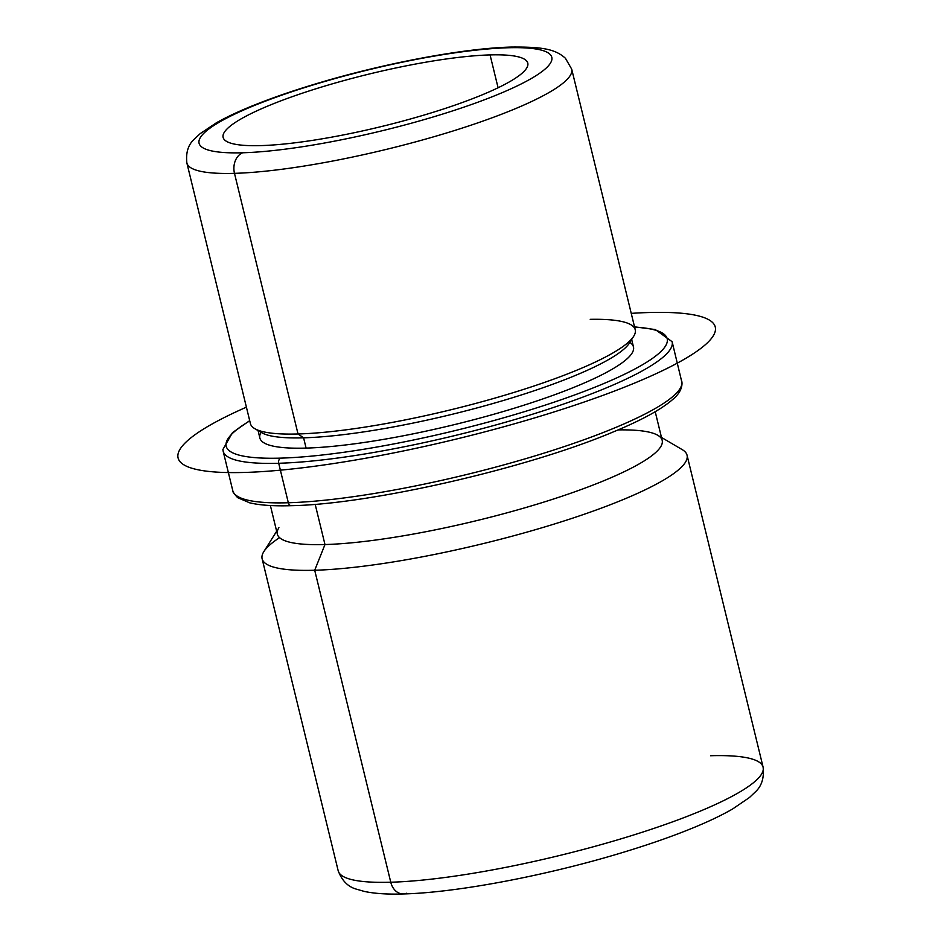 <?xml version="1.0" encoding="UTF-8"?>
<svg xmlns="http://www.w3.org/2000/svg" width="941" height="941" viewBox="0 0 941 941"><rect width="100%" height="100%" fill="white"/><g stroke="black" fill="none" stroke-linecap="round" stroke-linejoin="round"><path stroke-width="1.41" d="M490.073 54.907A156.794 26.96 166.3 0 1 527.772 63.129A156.794 26.96 166.3 0 1 432.119 112.614A156.794 26.96 166.3 0 1 260.81 145.608A156.794 26.96 166.3 0 1 223.111 137.398A156.794 26.96 166.3 0 1 318.764 87.913A156.794 26.96 166.3 0 1 490.073 54.907L498.083 87.772L490.073 54.907A156.794 26.96 -13.7 0 0 274.913 103.157A156.794 26.96 -13.7 0 0 260.81 145.608A156.794 26.96 -13.7 0 0 475.958 97.37A156.794 26.96 -13.7 0 0 490.073 54.907M633.693 336.278L629.47 342.983A192.27 33.053 166.3 0 1 498.201 402.007A192.27 33.053 166.3 0 1 303.59 437.824L298.026 433.977A198.057 34.052 -13.7 0 0 498.483 397.067A198.057 34.052 -13.7 0 0 633.693 336.278A198.057 34.052 -13.7 0 0 590.23 319.34M298.026 433.977L303.59 437.824A192.27 33.053 166.3 0 1 261.598 432.66L254.764 428.649A198.057 34.052 -13.7 0 0 298.026 433.977L234.485 173.344A198.057 34.052 -13.7 0 0 450.88 131.658A198.057 34.052 -13.7 0 0 571.705 69.152A198.057 34.052 166.3 0 1 450.88 131.658A198.057 34.052 166.3 0 1 234.485 173.344L298.026 433.977A198.057 34.052 166.3 0 1 250.412 423.591L186.871 162.958A198.057 34.052 -13.7 0 0 234.485 173.344A198.057 34.052 166.3 0 1 186.871 162.958C185.718 152.56 188.235 144.585 194.399 139.056L200.127 133.669L216.418 122.777C226.228 117.249 238.179 111.614 252.282 105.886C270.632 98.44 291.475 91.195 314.823 84.149C382.587 63.576 463.36 48.226 511.539 47.05A16.503 12.668 88.4 0 0 508.164 47.756A181.542 31.218 166.3 0 1 491.825 96.911A181.542 31.218 166.3 0 1 242.707 152.771A181.542 31.218 166.3 0 1 259.046 103.616A181.542 31.218 166.3 0 1 508.164 47.756A181.542 31.218 -13.7 0 0 259.046 103.616A181.542 31.218 -13.7 0 0 242.707 152.771A16.503 12.668 88.4 0 0 234.485 173.344A16.503 12.668 -91.6 0 1 242.707 152.771A181.542 31.218 -13.7 0 0 491.825 96.911A181.542 31.218 -13.7 0 0 508.164 47.756A16.503 12.668 -91.6 0 1 511.539 47.05C541.216 46.885 554.79 48.638 565.423 58.271L571.705 69.152L635.246 329.785A198.057 34.052 166.3 0 1 514.421 392.291A198.057 34.052 166.3 0 1 298.026 433.977M631.67 339.501L633.481 346.947A192.27 33.053 166.3 0 1 516.186 407.629A192.27 33.053 166.3 0 1 306.096 448.092L303.59 437.824A192.27 33.053 -13.7 0 0 505.693 399.796A192.27 33.053 -13.7 0 0 630.917 339.795M258.857 430.496A192.27 33.053 -13.7 0 0 303.59 437.824L306.096 448.092A192.27 33.053 166.3 0 1 259.869 438.024L258.057 430.578M655.218 411.711L662.193 440.353A198.057 34.052 166.3 0 1 541.369 502.859A198.057 34.052 166.3 0 1 324.974 544.545L315.176 504.317L324.974 544.545A198.057 34.052 166.3 0 1 277.36 534.17L270.385 505.529M661.488 437.447L682.237 449.633A218.677 37.593 166.3 0 1 570.634 518.82A218.677 37.593 166.3 0 1 314.706 570.258L324.974 544.545A198.057 34.052 -13.7 0 0 556.754 497.965A198.057 34.052 -13.7 0 0 657.83 435.307A198.057 34.052 -13.7 0 0 618.108 429.896M278.912 527.678A198.057 34.052 -13.7 0 0 324.974 544.545L314.706 570.258A218.677 37.593 166.3 0 1 263.833 551.626L276.654 531.253M279.559 537.652A218.677 37.593 -13.7 0 0 262.127 558.801A218.677 37.593 -13.7 0 0 314.706 570.258L390.762 882.223A218.677 37.593 -13.7 0 0 629.694 836.208A218.677 37.593 -13.7 0 0 763.104 767.186A218.677 37.593 166.3 0 1 629.694 836.208A218.677 37.593 166.3 0 1 390.762 882.223L314.706 570.258A218.677 37.593 -13.7 0 0 553.649 524.231A218.677 37.593 -13.7 0 0 687.048 455.209L763.104 767.186A218.677 37.593 -13.7 0 0 710.526 755.729M262.127 558.801L338.184 870.766C342.077 880.882 348.252 887.034 356.71 889.233L364.249 891.409C374.6 893.621 387.621 894.468 403.301 893.95A16.503 12.668 -91.6 0 1 390.762 882.223A218.677 37.593 166.3 0 1 338.184 870.766A218.677 37.593 -13.7 0 0 390.762 882.223A16.503 12.668 88.4 0 0 403.301 893.95A16.503 12.668 88.4 0 0 406.677 893.244M288.334 502.753A231.063 39.722 -13.7 0 0 540.793 454.127A231.063 39.722 -13.7 0 0 681.755 381.199A231.063 39.722 166.3 0 1 540.793 454.127A231.063 39.722 166.3 0 1 288.334 502.753A4.129 3.164 88.4 0 0 291.463 505.682A4.129 3.164 -91.6 0 1 288.334 502.753L278.701 463.266A231.063 39.722 -13.7 0 0 531.159 414.64A231.063 39.722 -13.7 0 0 672.121 341.712A231.063 39.722 166.3 0 1 531.159 414.64A231.063 39.722 166.3 0 1 278.701 463.266L288.334 502.753A231.063 39.722 166.3 0 1 232.78 490.649A231.063 39.722 -13.7 0 0 288.334 502.753M634.516 326.833L655.312 329.562L672.121 341.712L682.013 382.834C682.096 388.762 678.884 394.397 672.415 399.725C660.9 409.688 640.88 420.556 612.332 432.319C526.513 468.512 370.001 504.329 291.463 505.682A4.129 3.164 88.4 0 0 292.31 505.505M634.575 327.068A226.934 39.016 166.3 0 1 577.739 393.82A226.934 39.016 166.3 0 1 280.759 458.126A226.934 39.016 166.3 0 1 249.741 420.886A226.934 39.016 -13.7 0 0 280.759 458.126A226.934 39.016 -13.7 0 0 577.739 393.82A226.934 39.016 -13.7 0 0 634.575 327.068M261.01 432.319A192.27 33.053 -13.7 0 0 306.096 448.092A192.27 33.053 -13.7 0 0 529.842 403.289A192.27 33.053 -13.7 0 0 629.835 342.406M249.683 420.651L232.486 432.637L222.888 449.527L223.146 451.162A231.063 39.722 -13.7 0 0 278.701 463.266A4.129 3.164 -91.6 0 1 280.759 458.126A4.129 3.164 88.4 0 0 278.701 463.266A231.063 39.722 166.3 0 1 223.146 451.162L232.78 490.649C232.156 491.131 233.78 493.46 237.65 497.66L249.6 502.8C259.622 505.246 273.572 506.211 291.463 505.682M246.401 407.171A276.442 47.532 -13.7 0 0 184.33 465.101A276.442 47.532 -13.7 0 0 505.317 426.344A276.442 47.532 -13.7 0 0 709.02 319.869A276.442 47.532 -13.7 0 0 631.235 313.365M763.104 767.186C764.292 777.948 761.645 786.264 755.153 792.099L749.459 797.509L732.616 808.978C722.053 815.071 709.079 821.281 693.682 827.621C673.591 835.89 650.643 843.959 624.836 851.828C548.968 875.106 457.408 892.644 403.301 893.95"/></g></svg>
